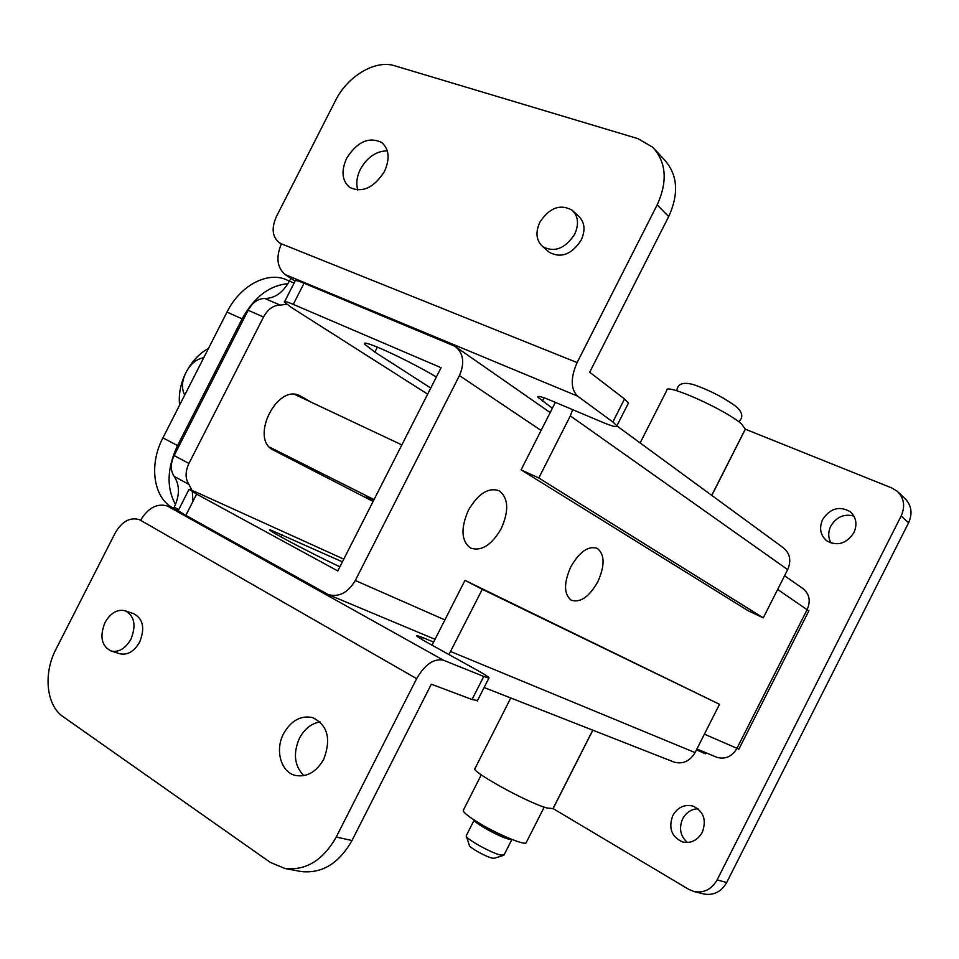 <?xml version="1.0" encoding="UTF-8"?>
<svg xmlns="http://www.w3.org/2000/svg" width="959" height="959" viewBox="0 0 959 959"><rect width="100%" height="100%" fill="white"/><g stroke="black" fill="none" stroke-linecap="round" stroke-linejoin="round"><path stroke-width="1.44" d="M570.797 566.853C579.572 551.665 588.406 545.503 597.313 548.38C604.817 554.482 604.985 565.606 597.817 581.765C589.162 596.894 580.315 603.043 571.276 600.226C563.796 594.28 563.64 583.156 570.797 566.853M104.999 622.559C110.513 612.993 117.214 609.049 125.09 610.739C134.476 615.786 136.418 625.244 130.951 639.126C125.497 648.572 118.892 652.54 111.124 651.029C101.498 646.042 99.46 636.548 104.999 622.559M125.497 610.883L133.792 613.76C143.155 618.783 145.121 628.193 139.69 641.991C134.272 651.377 127.691 655.321 119.935 653.81L119.563 653.69M539.845 222.224C549.435 207.707 560.188 203.704 572.103 210.177C578.301 216.207 579.14 224.25 574.633 234.32C565.151 248.657 554.518 252.768 542.734 246.655C536.213 240.637 535.254 232.498 539.845 222.224M573.11 211.112L578.613 216.171C584.786 222.176 585.637 230.184 581.154 240.182C571.732 254.423 561.159 258.486 549.411 252.385L548.428 251.534M384.451 171.457C373.902 187.916 362.298 193.227 349.627 187.365C341.955 180.676 340.972 170.966 346.667 158.247C357.299 141.584 369.047 136.382 381.874 142.627C389.186 149.34 390.037 158.942 384.451 171.457M357.815 190.05C355.897 183.601 356.772 176.624 360.44 169.144C367.333 157.096 376.288 151.007 387.316 150.863M323.758 759.192C316.446 771.911 307.084 777.341 295.648 775.483C280.951 772.427 274.694 750.106 283.588 733.623C291.092 720.581 300.718 715.222 312.466 717.548C327.63 724.968 331.394 738.862 323.758 759.192M303.811 775.663C294.377 765.845 292.915 753.378 299.436 738.262C304.471 728.9 311.351 723.446 320.042 721.887M477.522 700.514L472.032 699.519L483.744 676.455L443.502 660.236C434.019 658.15 425.065 664.287 416.65 678.648L336.237 837.039C323.063 860.271 305.969 870.76 284.979 868.518L270.294 862.393L63.102 716.697C46.26 705.452 43.119 673.554 55.91 649.351L115.2 532.964C121.829 521.612 129.741 517.129 138.935 519.514L140.565 520.293C148.142 507.838 157.048 503.067 167.298 505.98L443.502 660.236M483.744 676.455L488.886 678.121C490.061 677.869 486.009 675.148 476.707 669.957L427.678 642.77C419.215 638.035 415.595 635.613 416.817 635.505L422.38 637.423L421.469 639.209M432.053 645.191L433.636 642.098L422.38 637.423M178.566 510.871L167.298 505.98M286.717 304.291L280.208 305.118C273.483 305.178 267.921 309.146 263.521 317.021L188.959 463.437L174.13 455.573L248.153 310.26C252.529 302.433 258.079 298.513 264.804 298.477C274.825 298.405 283.025 292.615 289.402 281.095L290.949 278.386M577.57 396.115L285.147 274.562C277.019 267.525 275.772 257.276 281.395 243.814L279.453 242.819C272.248 237.029 271.241 228.254 276.42 216.518L335.482 100.599C347.47 76.169 375.317 59.47 394.617 65.751L637.927 138.635L652.659 147.171C666.325 162.143 667.836 181.383 657.167 204.89L577.114 362.574C570.473 377.87 570.617 389.054 577.57 396.115L612.849 421.984L616.889 425.808C617.081 427.51 612.25 426.323 602.408 422.224L550.73 400.406C541.763 396.69 537.472 395.611 537.843 397.194L552.36 408.234L555.345 402.36M285.147 274.562L294.869 280.975M472.032 699.519L431.346 684.187L351.989 840.516C338.983 863.436 322.056 873.769 301.21 871.539L300.383 871.383M173.543 508.69L174.25 507.203C179.836 495.228 179.812 484.966 174.178 476.419C170.378 470.677 170.366 463.724 174.13 455.573M295.276 394.545L296.834 395.444M612.849 421.984L624.525 398.968L589.689 372.224L668.687 216.602L657.167 204.89M624.525 398.968L628.469 402.996L628.049 403.823M311.711 402.444L300.635 396.151C277.595 382.245 249.076 439.078 273.519 450.179L373.111 501.437M191.908 490.289L188.911 484.391C185.147 478.649 185.159 471.66 188.959 463.437M192.987 501.329L192.315 491.703M655.237 149.94L664.107 159.482C677.677 174.358 679.212 193.394 668.687 216.602M572.619 409.649L570.329 415.87L538.802 477.978L521.073 469.874L552.36 408.234M433.636 642.098L464.971 580.363L482.281 589.317L448.932 654.553M482.281 589.317L719.514 704.302L464.971 580.363M719.514 704.302L695.071 752.599C689.833 761.29 682.82 764.455 674.021 762.069L673.422 761.842M616.937 425.952L783.107 547.625C790 553.187 791.523 560.524 787.687 569.622L763.268 617.86L538.802 477.978M763.268 617.86L748.164 610.727L521.073 469.874M468.376 510.308C478.169 493.609 488.431 487.1 499.183 490.756C508.438 498.021 509.145 510.596 501.305 528.481C491.679 545.12 481.394 551.629 470.461 548.021C461.255 540.948 460.56 528.373 468.376 510.308M179.585 405.166C178.458 394.269 180.616 383.348 186.046 372.392C191.716 361.567 199.22 353.523 208.559 348.285M184.739 395.036C181.335 388.539 181.766 380.999 186.046 372.392C190.493 363.869 196.391 358.978 203.752 357.719M481.286 774.848L463.497 809.923C462.166 811.302 466.482 815.15 476.455 821.455C494.652 832.939 524.022 845.55 526.095 842.853L526.383 842.278M173.687 508.366L173.123 508.054C153.716 498.236 148.429 465.355 162.922 437.867L226.995 312.095C240.553 284.571 269.299 270.342 288.156 280.603L294.089 283.049M175.509 504.482C166.327 487.783 167.01 468.148 177.559 445.551L242.112 318.832C254.147 297.098 269.431 285.386 287.952 283.696M372.667 500.334L369.455 499.219L364.995 495.048M466.446 836.464L469.335 845.251C468.543 847.085 485.973 856.866 492.339 858.161L494.436 858.245M474.202 820.029L466.218 835.745C464.971 838.37 491.272 853.114 500.79 855.092L504.134 854.829M474.237 820.053C473.782 822.786 499.615 837.075 508.857 839.173L511.902 839.413L503.943 855.212M477.702 822.223C479.716 825.471 499.183 835.924 506.232 837.543L508.114 837.854M687.447 842.493C680.315 836.176 678.72 828.276 682.664 818.806C686.176 812.441 691.271 809.084 697.96 808.749M702.276 832.328C697.481 840.468 690.9 843.668 682.52 841.93C671.516 836.859 668.279 828.061 672.798 815.546C677.737 807.202 684.51 804.062 693.129 806.123C703.678 811.35 706.723 820.089 702.276 832.328M831.081 543.07C828.061 537.759 827.965 532.101 830.794 526.095C836.476 516.865 844.184 513.533 853.918 516.086M853.87 532.713C846.449 543.729 837.447 546.45 826.85 540.9C820.317 535.29 818.914 528.157 822.642 519.478C830.242 508.258 839.401 505.657 850.13 511.65C856.267 517.261 857.514 524.285 853.87 532.713M510.775 697.984L475.173 768.171C467.608 769.597 526.683 802.503 546.93 807.993L553.115 808.593L688.838 889.425L694.172 891.582C703.99 893.213 711.626 889.317 717.104 879.906L726.682 882.496C721.276 891.798 713.712 895.646 703.978 894.028L703.51 893.908M592.83 730.195L553.115 808.593M640.132 442.938L666.745 390.469C664.084 382.257 725.759 409.745 741.535 423.962L745.359 429.2L711.806 495.407M898.379 492.327L904.709 498.344C911.494 505.069 912.788 513.221 908.593 522.799L726.682 882.496M745.359 429.2L891.906 487.999L897.276 491.272C904.109 498.057 905.404 506.292 901.16 515.99L717.104 879.906M188.935 489.558L178.434 510.176C177.079 510.068 179.549 511.794 185.854 515.331L328.158 594.556C338.923 597.481 347.961 592.782 355.298 580.483L459.445 375.568C464.947 362.754 463.449 352.996 454.974 346.271L304.039 283.229C297.338 280.484 294.317 279.836 294.988 281.287L284.691 301.498M185.854 515.331L196.655 494.125L337.784 570.941L441.092 367.705L293.262 304.387C286.597 301.57 283.636 300.826 284.367 302.157L291.428 307.479L427.642 394.149M696.462 749.854L705.464 753.81L705.98 752.779M698.296 750.825L698.823 749.782M704.397 734.162L738.886 749.147M808.845 610.883L777.653 589.449M784.57 575.784L802.539 588.287C809.336 593.573 810.906 600.598 807.274 609.349L736.884 748.464C731.825 756.771 725.052 759.684 716.565 757.214L715.977 756.975M196.655 494.125L189.079 489.27L197.17 492.59L343.778 559.133M436.369 376.995C406.856 359.301 359.349 337.736 364.804 344.341L374.861 352.097L430.747 388.047M339.882 566.793C308.762 552.216 262.694 527.714 270.402 529.907L342.399 561.854M263.521 317.021L248.153 310.26M416.65 678.648L140.565 520.293M351.989 840.516L336.237 837.039M281.395 243.814L577.114 362.574M544.041 397.805L542.326 401.186M695.071 752.599L450.706 651.545M787.687 569.622L570.329 415.87M301.102 396.403L299.052 395.444M280.208 305.118L264.804 298.477M178.686 509.673L174.25 507.203M188.911 484.391L174.178 476.419M162.922 437.867L177.559 445.551M226.995 312.095L242.112 318.832M908.593 522.799L901.16 515.99M293.262 304.387L304.039 283.229M541.092 430.447L459.445 375.568M355.298 580.483L444.892 619.922M282.018 534.619L280.891 536.848M377.402 347.098L374.861 352.097M373.471 500.742L367.069 497.517M301.21 871.539L284.979 868.518M313.173 717.764L312.466 717.548M382.749 143.359L381.874 142.627M674.021 762.069L484.115 687.519M542.734 246.655L549.411 252.385M111.124 651.029L119.935 653.81M300.635 396.151L299.556 395.635M279.453 242.819L281.275 244.065M140.613 520.21L139.451 519.718M538.191 396.511L537.843 397.194M477.282 700.993L488.886 678.121M616.889 425.808L628.469 402.996M401.845 444.904L294.869 394.509M374.046 499.591L269.515 447.086M544.197 807.118L526.095 842.853M736.62 406.964C724.56 397.961 710.391 390.577 694.136 384.799C683.252 381.67 677.474 383.66 676.814 390.781M736.884 407.179C742.734 412.849 743.345 417.692 738.694 421.72M494.113 858.353L503.427 855.392M592.746 730.159L552.899 808.785M745.431 428.841L711.722 495.347M694.172 891.582L703.978 894.028M850.13 511.65L850.993 512.394M738.85 749.219L808.916 610.739M455.969 346.966L550.166 412.562M716.565 757.214L696.905 748.979M435.038 639.317L328.158 594.556M365.319 343.334L364.804 344.341"/></g></svg>
